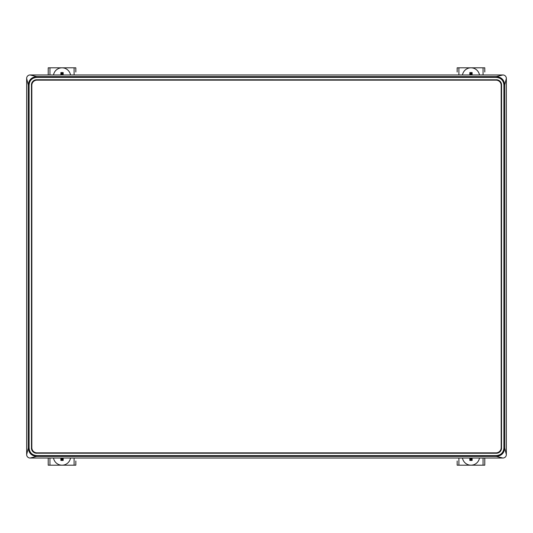 <?xml version="1.0" encoding="UTF-8"?>
<svg xmlns="http://www.w3.org/2000/svg" width="533" height="533" viewBox="0 0 533 533"><rect width="100%" height="100%" fill="white"/><g stroke="black" fill="none" stroke-linecap="round" stroke-linejoin="round"><path stroke-width="0.8" d="M26.65 78.418L26.65 454.582A3.451 3.451 0 0 0 30.101 458.034L502.899 458.034A3.451 3.451 0 0 0 506.35 454.582L506.35 78.418A3.451 3.451 0 0 0 502.899 74.966L30.101 74.966A3.451 3.451 0 0 0 26.65 78.418L28.256 84.84L29.108 84.84C29.575 80.363 32.047 77.891 36.524 77.418L496.476 77.418C500.947 77.891 503.418 80.363 503.892 84.84L503.892 448.16C503.425 452.637 500.953 455.109 496.476 455.582L36.524 455.582L36.524 456.428L496.476 456.428L496.476 455.582M30.101 458.034L36.524 456.428C31.58 455.855 28.829 453.103 28.256 448.16L26.65 454.582M502.899 458.034L496.476 456.428C501.42 455.855 504.171 453.103 504.744 448.16L504.744 84.84C504.165 79.897 501.406 77.138 496.476 76.572L36.524 76.572C31.58 77.145 28.829 79.897 28.256 84.84L28.256 448.16L29.108 448.16L29.108 84.84M31.48 448.026L31.48 84.974A5.177 5.177 0 0 1 36.657 79.797L496.343 79.797A5.177 5.177 0 0 1 501.52 84.974L501.52 448.026A5.177 5.177 0 0 1 496.343 453.203L36.657 453.203A5.177 5.177 0 0 1 31.48 448.026L31.48 84.974M36.657 79.797L36.657 79.75A5.223 5.223 0 0 0 31.434 84.974M36.657 79.75L496.343 79.797M501.52 84.974L501.566 84.974A5.223 5.223 0 0 0 496.343 79.75M501.566 84.974L501.52 448.026M496.343 453.203L496.343 453.25A5.223 5.223 0 0 0 501.566 448.026M496.343 453.25L36.657 453.203M31.434 448.026A5.223 5.223 0 0 0 36.657 453.25M495.996 80.143L37.004 80.143A5.177 5.177 0 0 0 31.827 85.32L31.827 447.68A5.177 5.177 0 0 0 37.004 452.857L495.996 452.857A5.177 5.177 0 0 0 501.173 447.68L501.173 85.32A5.177 5.177 0 0 0 495.996 80.143M506.35 454.582L504.744 448.16L503.892 448.16M506.35 78.418L504.744 84.84L503.892 84.84M502.899 74.966L496.476 76.572L496.476 77.418M30.101 74.966L36.524 76.572L36.524 77.418M469.733 74.966A0.859 0.859 0 0 0 469.82 74.593L470.579 74.593L470.579 73.321L471.379 73.321L471.379 74.593A1.626 1.626 0 0 0 471.419 74.966M470.579 74.593A1.626 1.626 0 0 1 470.532 74.966M471.379 73.321L472.138 72.561L472.138 74.593A0.859 0.859 0 0 0 472.218 74.966M469.82 74.593L469.82 72.561L472.138 72.561M469.82 72.561L470.579 73.321M462.477 74.966A8.628 8.628 0 0 1 479.48 74.966M458.9 74.966L458.9 67.811L483.058 67.811L483.058 74.966M484.783 72.008L484.783 67.811L483.058 67.811M484.783 67.811L484.783 68.797M458.9 67.811L457.174 67.811L457.174 72.008M457.174 68.797L457.174 67.811M60.782 74.966A0.859 0.859 0 0 0 60.862 74.593L61.621 74.593L61.621 73.321L62.421 73.321L62.421 74.593A1.626 1.626 0 0 0 62.468 74.966M61.621 74.593A1.626 1.626 0 0 1 61.581 74.966M62.421 73.321L63.18 72.561L63.18 74.593A0.859 0.859 0 0 0 63.267 74.966M60.862 74.593L60.862 72.561L63.18 72.561M60.862 72.561L61.621 73.321M53.52 74.966A8.628 8.628 0 0 1 70.523 74.966M49.942 74.966L49.942 67.811L74.1 67.811L74.1 74.966M75.826 72.008L75.826 67.811L74.1 67.811M75.826 67.811L75.826 68.797M49.942 67.811L48.217 67.811L48.217 74.966M63.267 458.034A0.859 0.859 0 0 0 63.18 458.407L62.421 458.407L62.421 459.679L61.621 459.679L61.621 458.407A1.626 1.626 0 0 0 61.581 458.034M62.421 458.407A1.626 1.626 0 0 1 62.468 458.034M61.621 459.679L60.862 460.439L60.862 458.407A0.859 0.859 0 0 0 60.782 458.034M63.18 458.407L63.18 460.439L60.862 460.439M63.18 460.439L62.421 459.679M70.523 458.034A8.628 8.628 0 0 1 53.52 458.034M74.1 458.034L74.1 465.189L49.942 465.189L49.942 458.034M48.217 458.034L48.217 465.189L49.942 465.189M74.1 465.189L75.826 465.189L75.826 460.992M75.826 464.203L75.826 465.189M472.218 458.034A0.859 0.859 0 0 0 472.138 458.407L471.379 458.407L471.379 459.679L470.579 459.679L470.579 458.407A1.626 1.626 0 0 0 470.532 458.034M471.379 458.407A1.626 1.626 0 0 1 471.419 458.034M470.579 459.679L469.82 460.439L469.82 458.407A0.859 0.859 0 0 0 469.733 458.034M472.138 458.407L472.138 460.439L469.82 460.439M472.138 460.439L471.379 459.679M479.48 458.034A8.628 8.628 0 0 1 462.477 458.034M483.058 458.034L483.058 465.189L458.9 465.189L458.9 458.034M457.174 460.992L457.174 465.189L458.9 465.189M457.174 465.189L457.174 464.203M483.058 465.189L484.783 465.189L484.783 458.034M36.524 455.582C32.047 455.109 29.575 452.637 29.108 448.16M472.138 74.593L471.379 74.593M63.18 74.593L62.421 74.593M60.862 458.407L61.621 458.407M469.82 458.407L470.579 458.407"/></g></svg>
